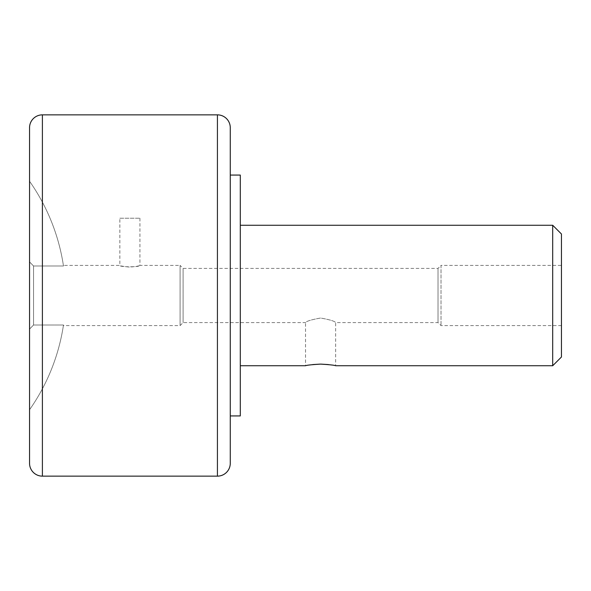 <?xml version="1.0" encoding="UTF-8"?>
<svg xmlns="http://www.w3.org/2000/svg" width="591" height="591" viewBox="0 0 591 591"><rect width="100%" height="100%" fill="white"/><g stroke="black" fill="none" stroke-linecap="round" stroke-linejoin="round"><path stroke-width="0.44" stroke-dasharray="2.96 2.22" d="M29.55 181.245L29.55 409.748L29.55 181.245A198.709 198.709 0 0 1 63.481 266.002L33.561 266.002L29.55 261.916L33.561 266.002L63.481 266.002A198.709 198.709 0 0 0 29.55 181.245M29.55 463.3L29.55 127.7M119.855 218.227L139.927 218.227L119.855 218.227L119.855 265.396C119.242 267.25 140.547 267.25 139.927 265.396C139.336 265.95 135.989 266.526 129.894 267.117C123.8 266.526 120.453 265.95 119.855 265.396L63.385 265.396L63.481 266.002L63.385 265.396M139.927 218.227L139.927 265.396L180.085 265.396L180.085 325.604L180.085 265.396L183.099 268.403L183.099 322.597L183.099 268.403L438.012 268.403L441.019 265.396L441.019 325.604L441.019 265.396L561.45 265.396L561.45 325.604L561.45 265.396M29.55 409.748A198.709 198.709 0 0 0 63.473 324.998L33.561 324.998L63.473 324.998A198.709 198.709 0 0 1 29.55 409.748M29.55 329.084L33.561 324.998L33.561 266.002L33.561 324.998L29.55 329.084M63.473 324.998L63.385 325.604L63.473 324.998M561.45 325.604L441.019 325.604L438.012 322.597L335.644 322.597C334.742 321.179 329.726 319.657 320.588 318.032C311.45 319.657 306.434 321.179 305.532 322.597L183.099 322.597L180.085 325.604L63.385 325.604M230.268 463.3L230.268 127.7M230.268 175.069L230.268 415.931L230.268 175.069M438.012 322.597L438.012 268.403L438.012 322.597M312.713 364.573L305.532 365.748L305.532 322.597C306.434 321.179 311.45 319.657 320.588 318.032C329.726 319.657 334.742 321.179 335.644 322.597L335.644 365.748L328.463 364.573M240.301 415.931L240.301 175.069M321.083 364.122L320.1 364.122M240.301 225.252L240.301 365.748L240.301 225.252M552.696 365.748L552.696 225.252M561.45 357.001L561.45 233.999M42.397 476.147L42.397 114.853M217.422 476.147L217.422 114.853"/><path stroke-width="0.89" d="M217.422 114.853L42.397 114.853A12.847 12.847 0 0 0 29.55 127.7L29.55 463.3A12.847 12.847 0 0 0 42.397 476.147L217.422 476.147A12.847 12.847 0 0 0 230.268 463.3L230.268 127.7A12.847 12.847 0 0 0 217.422 114.853L217.422 476.147M230.268 175.069L240.301 175.069L240.301 415.931L230.268 415.931M328.463 364.573L321.083 364.122M320.1 364.122L312.713 364.573M240.301 365.748L305.532 365.748C306.426 365.216 311.45 364.669 320.588 364.122C329.734 364.669 334.75 365.216 335.644 365.748L552.696 365.748L552.696 225.252L561.45 233.999L561.45 357.001L552.696 365.748M240.301 225.252L552.696 225.252M42.397 114.853L42.397 476.147"/></g></svg>
